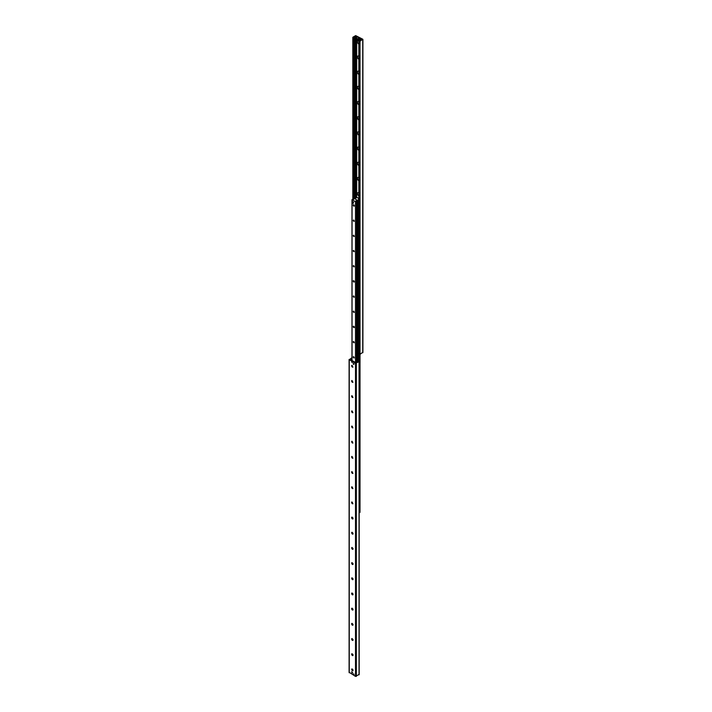 <?xml version="1.0" encoding="UTF-8"?>
<svg xmlns="http://www.w3.org/2000/svg" width="712" height="712" viewBox="0 0 712 712"><rect width="100%" height="100%" fill="white"/><g stroke="black" fill="none" stroke-linecap="round" stroke-linejoin="round"><path stroke-width="1.07" d="M358.839 44.18A1.985 1.148 60 0 1 357.469 41.759A1.985 1.148 60 0 1 358.839 40.931M358.839 41.51A1.05 0.605 -120 0 0 358.839 42.061M358.839 59.354A1.985 1.148 60 0 1 357.469 56.942A1.985 1.148 60 0 1 358.839 56.114M358.839 56.684A1.05 0.605 -120 0 0 358.839 57.245M358.839 74.537A1.985 1.148 60 0 1 357.469 72.126A1.985 1.148 60 0 1 358.839 71.289M358.839 71.868A1.05 0.605 -120 0 0 358.839 72.428M358.839 89.721A1.985 1.148 60 0 1 357.469 87.3A1.985 1.148 60 0 1 358.839 86.472M358.839 87.051A1.05 0.605 -120 0 0 358.839 87.603M358.839 104.895A1.985 1.148 60 0 1 357.469 102.484A1.985 1.148 60 0 1 358.839 101.656M358.839 102.225A1.05 0.605 -120 0 0 358.839 102.786M358.839 120.079A1.985 1.148 60 0 1 357.469 117.667A1.985 1.148 60 0 1 358.839 116.83M358.839 117.409A1.05 0.605 -120 0 0 358.839 117.97M358.839 135.262A1.985 1.148 60 0 1 357.469 132.841A1.985 1.148 60 0 1 358.839 132.014M358.839 132.592A1.05 0.605 -120 0 0 358.839 133.144M358.839 150.437A1.985 1.148 60 0 1 357.469 148.025A1.985 1.148 60 0 1 358.839 147.197M358.839 147.767A1.05 0.605 -120 0 0 358.839 148.327M358.839 165.62A1.985 1.148 60 0 1 357.469 163.208A1.985 1.148 60 0 1 358.839 162.372M358.839 162.95A1.05 0.605 -120 0 0 358.839 163.511M358.839 180.804A1.985 1.148 60 0 1 357.469 178.383A1.985 1.148 60 0 1 358.839 177.555M358.839 178.133A1.05 0.605 -120 0 0 358.839 178.685M358.839 195.978A1.985 1.148 60 0 1 357.469 193.566A1.985 1.148 60 0 1 358.839 192.738M358.839 193.308A1.05 0.605 -120 0 0 358.839 193.869M355.671 35.6L362.737 39.204L360.023 41.243L358.839 40.896L359.809 40.7A0.926 0.534 0 0 0 360.557 40.264L360.984 39.018L356.694 36.57L354.656 36.855A0.926 0.534 0 0 0 353.9 37.291L353.428 37.816L352.956 37.166L355.671 35.6M358.901 353.909L360.023 354.336L362.737 352.298M353.125 673.703L353.41 674.664L353.125 673.703M351.648 361.465L351.933 362.426L351.648 361.465M353.125 363.28L353.464 364.411L353.125 363.28M351.648 671.719L351.986 672.858L351.648 671.719M351.772 669.093A1.985 1.148 -120 0 0 352.734 670.766M352.912 670.757A1.05 0.605 60 0 1 351.862 668.951A1.05 0.605 60 0 1 352.458 670.668A1.05 0.605 60 0 1 351.897 668.933M351.772 653.91A1.985 1.148 -120 0 0 352.734 655.583M352.912 655.583A1.05 0.605 60 0 1 351.862 653.767A1.05 0.605 60 0 1 352.458 655.485A1.05 0.605 60 0 1 351.897 653.75M351.772 638.735A1.985 1.148 -120 0 0 352.734 640.399M352.947 640.373A1.05 0.605 60 0 1 351.897 638.566M352.387 640.346A1.05 0.605 60 0 1 351.862 638.584A1.05 0.605 60 0 1 352.387 640.346M351.772 623.552A1.985 1.148 -120 0 0 352.734 625.225M352.947 625.198A1.05 0.605 60 0 1 351.897 623.392M352.387 625.163A1.05 0.605 60 0 1 351.862 623.409A1.05 0.605 60 0 1 352.387 625.163M351.772 608.368A1.985 1.148 -120 0 0 352.734 610.042M352.947 610.015A1.05 0.605 60 0 1 351.897 608.208M352.387 609.988A1.05 0.605 60 0 1 351.862 608.226A1.05 0.605 60 0 1 352.387 609.988M351.772 593.194A1.985 1.148 -120 0 0 352.734 594.858M352.947 594.832A1.05 0.605 60 0 1 351.897 593.025M352.387 594.805A1.05 0.605 60 0 1 351.862 593.043A1.05 0.605 60 0 1 352.387 594.805M351.772 578.011A1.985 1.148 -120 0 0 352.734 579.684M352.912 579.675A1.05 0.605 60 0 1 351.862 577.868A1.05 0.605 60 0 1 352.458 579.586A1.05 0.605 60 0 1 351.897 577.85M351.772 562.827A1.985 1.148 -120 0 0 352.734 564.5M352.912 564.5A1.05 0.605 60 0 1 351.862 562.685A1.05 0.605 60 0 1 352.458 564.402A1.05 0.605 60 0 1 351.897 562.667M351.772 547.653A1.985 1.148 -120 0 0 352.734 549.317M352.912 549.317A1.05 0.605 60 0 1 351.862 547.501A1.05 0.605 60 0 1 352.458 549.219A1.05 0.605 60 0 1 351.897 547.483M351.772 532.469A1.985 1.148 -120 0 0 352.734 534.142M352.912 534.134A1.05 0.605 60 0 1 351.862 532.327A1.05 0.605 60 0 1 352.458 534.044A1.05 0.605 60 0 1 351.897 532.309M351.772 517.295A1.985 1.148 -120 0 0 352.734 518.959M352.947 518.932A1.05 0.605 60 0 1 351.897 517.126M352.387 518.906A1.05 0.605 60 0 1 351.862 517.143A1.05 0.605 60 0 1 352.387 518.906M351.772 502.111A1.985 1.148 -120 0 0 352.734 503.776M352.947 503.749A1.05 0.605 60 0 1 351.897 501.942M352.387 503.722A1.05 0.605 60 0 1 351.862 501.96A1.05 0.605 60 0 1 352.387 503.722M351.772 486.928A1.985 1.148 -120 0 0 352.734 488.601M352.947 488.574A1.05 0.605 60 0 1 351.897 486.768M352.387 488.548A1.05 0.605 60 0 1 351.862 486.786A1.05 0.605 60 0 1 352.387 488.548M351.772 471.753A1.985 1.148 -120 0 0 352.734 473.418M352.947 473.391A1.05 0.605 60 0 1 351.897 471.584M352.387 473.364A1.05 0.605 60 0 1 351.862 471.602A1.05 0.605 60 0 1 352.387 473.364M351.772 456.57A1.985 1.148 -120 0 0 352.734 458.234M352.912 458.234A1.05 0.605 60 0 1 351.862 456.419A1.05 0.605 60 0 1 352.458 458.136A1.05 0.605 60 0 1 351.897 456.401M351.772 441.387A1.985 1.148 -120 0 0 352.734 443.06M352.912 443.051A1.05 0.605 60 0 1 351.862 441.244A1.05 0.605 60 0 1 352.458 442.962A1.05 0.605 60 0 1 351.897 441.226M351.772 426.212A1.985 1.148 -120 0 0 352.734 427.876M352.912 427.876A1.05 0.605 60 0 1 351.862 426.061A1.05 0.605 60 0 1 352.458 427.779A1.05 0.605 60 0 1 351.897 426.043M351.772 411.029A1.985 1.148 -120 0 0 352.734 412.693M352.947 412.666A1.05 0.605 60 0 1 351.897 410.86M352.387 412.64A1.05 0.605 60 0 1 351.862 410.886A1.05 0.605 60 0 1 352.387 412.64M351.772 395.845A1.985 1.148 -120 0 0 352.734 397.518M352.947 397.492A1.05 0.605 60 0 1 351.897 395.685M352.387 397.465A1.05 0.605 60 0 1 351.862 395.703A1.05 0.605 60 0 1 352.387 397.465M351.772 380.671A1.985 1.148 -120 0 0 352.734 382.335M352.947 382.308A1.05 0.605 60 0 1 351.897 380.502M352.387 382.282A1.05 0.605 60 0 1 351.862 380.519A1.05 0.605 60 0 1 352.387 382.282M351.772 365.487A1.985 1.148 -120 0 0 352.734 367.152M352.947 367.125A1.05 0.605 60 0 1 351.897 365.318M352.387 367.098A1.05 0.605 60 0 1 351.862 365.345A1.05 0.605 60 0 1 352.387 367.098M349.263 672.324L355.51 676.4L359.044 674.451M351.977 358.243A0.926 0.534 0 0 0 351.443 358.643L350.945 359.818L355.119 362.266L357.344 362.052A0.926 0.534 0 0 0 358.1 361.616L358.572 361.091L359.044 361.74L355.51 363.307L349.263 359.702L351.977 357.655M356.908 197.411L355.84 196.984L353.793 198.541L353.766 37.754M358.839 353.464L358.216 353.108L358.216 201.113L358.839 200.793M358.839 200.713L358.216 201.113M358.839 199.476L358.305 199.494L358.839 200.375M354.576 198.096L356.116 197.206M358.528 353.286L358.545 201.3M351.977 360.219L351.977 199.636L353.695 199.413L353.695 198.595L356.16 197.989L356.481 197.171L358.839 198.532M356.356 362.15L357.558 361.073L355.422 362.025L355.92 362.355M351.977 359.177L351.399 360.076M358.528 199.725L357.736 200.455L354.264 198.452L357.798 200.553L355.84 200.917L355.519 201.736L351.977 199.636M359.177 512.56L360.023 512.364L359.952 354.371M352.769 201.736L353.464 202.947M353.232 205.163A0.774 0.445 60 0 1 354.167 205.252A0.774 0.445 60 0 1 353.57 205.937A0.774 0.445 60 0 1 353.232 205.163M353.232 220.346A0.774 0.445 60 0 1 354.167 221.325A0.774 0.445 60 0 1 353.232 220.346M353.232 235.521A0.774 0.445 60 0 1 354.167 236.509A0.774 0.445 60 0 1 353.232 235.521M353.232 250.704A0.774 0.445 60 0 1 354.167 251.683A0.774 0.445 60 0 1 353.232 250.704M353.232 265.887A0.774 0.445 60 0 1 354.167 266.867A0.774 0.445 60 0 1 353.232 265.887M353.232 281.062A0.774 0.445 60 0 1 354.167 281.16A0.774 0.445 60 0 1 353.57 281.845A0.774 0.445 60 0 1 353.232 281.062M353.232 296.245A0.774 0.445 60 0 1 354.167 297.224A0.774 0.445 60 0 1 353.232 296.245M353.232 311.429A0.774 0.445 60 0 1 354.167 312.408A0.774 0.445 60 0 1 353.232 311.429M353.232 326.603A0.774 0.445 60 0 1 354.167 326.701A0.774 0.445 60 0 1 353.57 327.387A0.774 0.445 60 0 1 353.232 326.603M353.232 341.787A0.774 0.445 60 0 1 354.167 342.766A0.774 0.445 60 0 1 353.232 341.787M353.232 356.961A0.774 0.445 60 0 1 354.167 357.949A0.774 0.445 60 0 1 353.232 356.961M352.128 201.772L353.606 202.057L353.116 203.481L352.128 202.911L352.128 201.772L353.116 202.341L353.116 203.481M353.606 202.057L353.116 202.341M359.453 39.018L359.569 40.166L358.795 39.774L358.679 38.626L359.943 38.733L359.613 40.059L360.112 39.774M358.795 38.635L359.943 38.733M357.566 38.884A0.81 0.472 60 0 1 358.625 39.24M358.706 39.694A0.81 0.472 60 0 1 358.216 40.006M357.647 40.246A0.81 0.472 60 0 1 357.237 38.884A0.81 0.472 60 0 1 358.047 40.29A0.81 0.472 60 0 1 357.647 40.246M353.597 364.143L353.09 363.253M352.12 672.591L351.603 671.701M354.318 357.718L353.668 356.596M354.318 342.534L353.668 341.422M354.318 327.36L353.668 326.238M354.318 312.176L353.668 311.055M354.318 296.993L353.668 295.88M354.318 281.818L353.668 280.697M354.318 266.635L353.668 265.514M354.318 251.452L353.668 250.339M354.318 236.277L353.668 235.156M354.318 221.094L353.668 219.972M354.318 205.91L353.668 204.798M362.737 352.778L362.737 39.676M360.023 512.364L360.023 41.243M359.373 354.336L359.373 41.243M358.901 354.069L358.901 40.976M360.984 39.507L360.993 39.053M360.904 39.552L360.904 38.982L360.877 39.569M356.694 196.93L356.694 36.57M356.045 196.904L356.045 36.57M355.84 196.984L355.84 36.686M355.6 197.126L355.6 36.757M354.656 197.669L354.656 36.855M353.9 198.337L353.9 37.291M353.428 199.547L353.428 37.816M352.956 199.422L352.956 37.549M349.263 359.702L349.263 672.796M355.51 363.307L355.51 676.4M356.329 363.307L356.329 676.4M359.044 361.74L359.044 674.834M351.141 359.329L351.141 359.934M351.443 358.643L351.443 359.489M352.191 517.117L352.191 518.3M352.191 532.291L352.191 533.484M352.191 547.475L352.191 548.658M352.191 562.658L352.191 563.842M352.191 577.832L352.191 579.025M352.191 593.016L352.191 594.2M352.191 608.199L352.191 609.383M352.191 623.374L352.191 624.566M352.191 638.557L352.191 639.741M352.191 653.741L352.191 654.924M352.191 668.915L352.191 670.108M352.992 517.918L352.992 518.888M352.992 533.101L352.992 534.062M352.992 548.276L352.992 549.246M352.992 563.459L352.992 564.429M352.992 578.642L352.992 579.604M352.992 593.817L352.992 594.787M352.992 609L352.992 609.97M352.992 624.184L352.992 625.145M352.992 639.358L352.992 640.328M352.992 654.542L352.992 655.512M352.992 669.725L352.992 670.686M359.827 512.498L359.827 354.407M358.973 361.322L358.973 354.113M358.732 361.189L358.732 353.401M358.732 200.437L358.732 199.422M358.528 200.588L358.528 199.752M358.376 361.064L358.376 353.197M358.376 200.846L358.376 200.241M358.305 361.082L358.305 353.161M358.305 200.953L358.305 200.312M358.065 361.367L358.065 200.455M357.736 361.18L357.736 200.642M357.486 361.118L357.486 200.784M357.362 361.189L357.362 200.82M356.507 361.687L356.507 200.909M356.276 361.821L356.276 200.846M355.911 362.034L355.911 201.665M355.519 362.079L355.519 201.736M352.048 360.459L352.048 199.734M359.613 39.302L360.112 39.018M362.906 352.538L362.906 39.445M358.839 353.989L358.839 40.896M352.823 199.44L352.823 37.353M354.149 674.237L353.41 674.664M352.671 361.999L351.933 362.426M354.202 363.983L353.464 364.411M352.725 672.431L351.986 672.858M349.094 359.462L349.094 672.555M359.177 361.554L359.177 674.647M357.798 361.215L357.798 200.553M360.058 39.881L359.569 40.166M359.168 38.341L358.679 38.626M357.727 38.599L357.237 38.884M358.545 40.006L358.047 40.29"/></g></svg>
